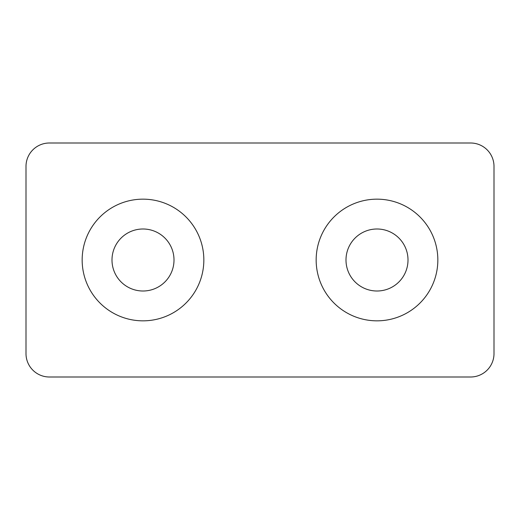 <?xml version="1.0" encoding="UTF-8"?>
<svg xmlns="http://www.w3.org/2000/svg" width="520" height="520" viewBox="0 0 520 520"><rect width="100%" height="100%" fill="white"/><g stroke="black" fill="none" stroke-linecap="round" stroke-linejoin="round"><path stroke-width="0.78" d="M111.995 260A31.005 31.005 0 0 1 143 228.995A31.005 31.005 0 0 1 174.005 260A31.005 31.005 0 0 1 143 291.005A31.005 31.005 0 0 1 111.995 260M408.005 260A31.005 31.005 0 0 1 377 291.005A31.005 31.005 0 0 1 345.995 260A31.005 31.005 0 0 1 377 228.995A31.005 31.005 0 0 1 408.005 260M82.16 260A60.84 60.84 0 0 1 143 199.16A60.84 60.84 0 0 1 203.84 260A60.84 60.84 0 0 1 143 320.84A60.84 60.84 0 0 1 82.16 260M316.16 260A60.84 60.84 0 0 1 377 199.16A60.84 60.84 0 0 1 437.84 260A60.84 60.84 0 0 1 377 320.84A60.84 60.84 0 0 1 316.16 260M26 166.4L26 353.6A23.4 23.4 0 0 0 49.4 377L470.6 377A23.4 23.4 0 0 0 494 353.6L494 166.4A23.4 23.4 0 0 0 470.6 143L49.4 143A23.4 23.4 0 0 0 26 166.4"/></g></svg>
